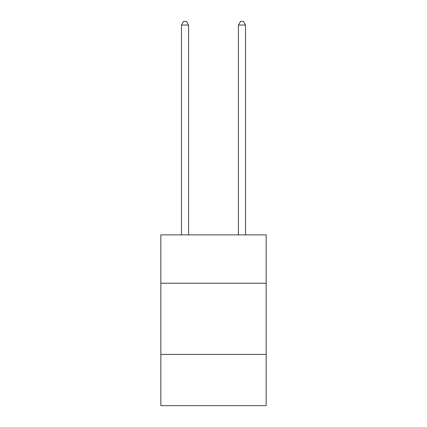 <?xml version="1.0" encoding="UTF-8"?>
<svg xmlns="http://www.w3.org/2000/svg" width="427" height="427" viewBox="0 0 427 427"><rect width="100%" height="100%" fill="white"/><g stroke="black" fill="none" stroke-linecap="round" stroke-linejoin="round"><path stroke-width="0.64" d="M160.846 283.261L266.154 283.261L266.154 234.877L160.846 234.877L160.846 405.65L266.154 405.65L266.154 354.415L160.846 354.415M266.154 354.415L266.154 283.261M188.595 234.877L188.595 25.049L181.48 25.049L181.48 234.877M181.48 25.049L183.615 21.35L186.46 21.35L188.595 25.049M245.52 234.877L245.52 25.049L238.405 25.049L238.405 234.877M238.405 25.049L240.54 21.35L243.385 21.35L245.52 25.049"/></g></svg>

